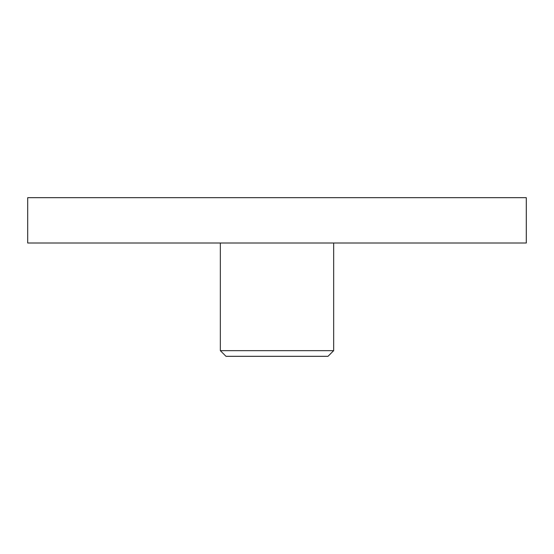 <?xml version="1.0" encoding="UTF-8"?>
<svg xmlns="http://www.w3.org/2000/svg" width="554" height="554" viewBox="0 0 554 554"><rect width="100%" height="100%" fill="white"/><g stroke="black" fill="none" stroke-linecap="round" stroke-linejoin="round"><path stroke-width="0.83" d="M27.7 197.674L27.7 243.005L526.3 243.005L526.3 197.674L27.7 197.674M220.34 350.654L226.004 356.326L327.996 356.326L333.66 350.654L220.34 350.654L220.34 243.005M333.66 243.005L333.66 350.654"/></g></svg>
